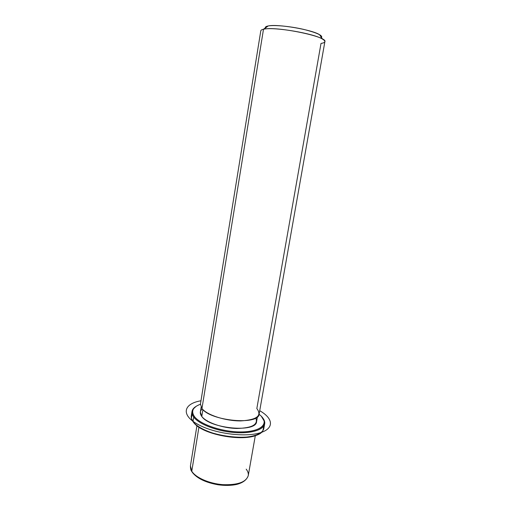 <?xml version="1.0" encoding="UTF-8"?>
<svg xmlns="http://www.w3.org/2000/svg" width="511" height="511" viewBox="0 0 511 511"><rect width="100%" height="100%" fill="white"/><g stroke="black" fill="none" stroke-linecap="round" stroke-linejoin="round"><path stroke-width="0.77" d="M257.429 416.81L256.592 421.549C256.573 432.951 209.81 428.812 201.794 416.459L202.912 409.586L201.794 416.459L200.35 412.038L201.123 407.286M201.954 408.519C206.885 415.021 225.6 421.096 240.809 420.911C256.924 419.863 262.264 415.737 256.835 408.538L321.01 43.422C325.616 42.707 326.088 41.25 322.447 39.047C313.69 33.439 274.075 26.738 263.957 29.153L263.497 29.248L201.954 408.519L200.44 404.048L260.802 30.813C260.917 30.143 261.817 29.619 263.497 29.248C275.442 25.869 328.113 36.639 324.881 41.653L259.141 413.974C259.192 425.542 210.321 421.096 201.954 408.519L263.497 29.248L267.738 26.055L263.497 29.248M265.318 27.875C265.12 27.077 265.924 26.47 267.738 26.055L268.147 25.972C277.173 23.762 311.736 29.606 319.535 34.665C322.058 36.16 322.403 37.309 320.576 38.108C323.821 35.962 318.161 33.049 303.604 29.376C289.941 26.208 273.417 24.72 267.738 26.055C265.777 26.508 264.998 27.179 265.388 28.073M192.13 472.138C196.831 478.315 205.486 482.531 218.108 484.786C224.923 485.718 231.068 485.61 236.536 484.454C242.827 482.876 246.73 479.944 248.25 475.652C246.11 482.154 237.66 485.156 222.905 484.658C209.35 483.668 195.77 477.702 191.772 471.238L198.932 427.107L191.772 471.238L190.437 465.872L191.772 471.238C195.77 477.702 209.35 483.668 222.905 484.658C237.66 485.156 246.11 482.154 248.25 475.652C248.595 473.525 247.905 471.359 246.187 469.149M193.905 422.718C202.509 435.219 246.941 442.73 259.173 433.756C246.941 442.73 202.509 435.219 193.905 422.718M192.098 413.808L191.401 418.388L192.998 421.607C201.909 436.464 257.148 443.312 262.961 430.492L263.804 425.938M261.293 416.19C269.003 423.932 260.699 431.68 241.92 431.923C223.23 432.293 200.203 424.647 194.391 416.491C190.846 411.125 192.851 407.056 200.408 404.29C196.99 405.472 194.665 407.043 193.433 409.004C192.072 411.259 192.392 413.75 194.391 416.491C199.641 423.734 218.433 430.792 236.044 431.789C253.68 432.849 265.784 427.764 264.13 420.955L261.293 416.19L259.09 414.217L261.293 416.19M202.299 408.934C199.827 411.048 199.66 413.559 201.794 416.459C206.31 422.508 222.636 428.199 236.868 428.467C252.14 428.058 258.445 424.564 255.781 417.979M264.666 423.804C264.992 421.799 264.264 419.723 262.475 417.576L264.609 421.588C266.308 428.518 254.018 433.718 236.069 432.638C218.159 431.635 199.054 424.443 193.726 417.065C198.779 424.009 216 430.875 233.131 432.415C250.275 434.011 263.702 430.045 264.666 423.804L263.874 428.263C262.89 434.593 249.464 438.655 232.333 437.084C215.22 435.564 198.025 428.646 192.998 421.607L193.726 417.065C191.702 414.274 191.382 411.732 192.775 409.439L196.109 406.347C193.714 407.791 192.34 409.509 191.989 411.515C191.714 413.265 192.289 415.117 193.726 417.065L192.998 421.607C191.568 419.633 190.993 417.762 191.274 415.98L191.989 411.515M193.726 417.065L194.391 416.491L193.726 417.065M200.97 400.777C182.804 403.779 180.402 415.82 199.744 425.337C216.159 433.743 244.552 437.327 259.473 432.989C274.592 428.755 273.526 418.509 259.716 410.716M268.147 25.972L263.957 29.153M319.535 34.665L322.447 39.047M248.25 475.652L255.334 435.538M191.772 471.57C190.852 470.484 190.411 468.587 190.437 465.872L196.946 425.657M264.609 421.588L264.13 420.955M192.775 409.439L193.433 409.004"/></g></svg>
